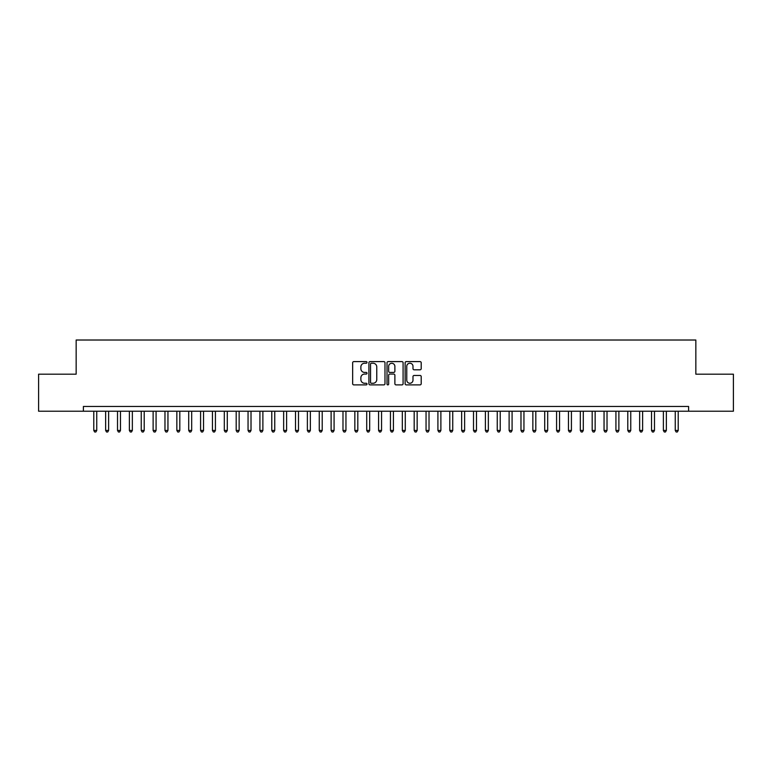 <?xml version="1.0" encoding="UTF-8"?>
<svg xmlns="http://www.w3.org/2000/svg" width="772" height="772" viewBox="0 0 772 772"><rect width="100%" height="100%" fill="white"/><g stroke="black" fill="none" stroke-linecap="round" stroke-linejoin="round"><path stroke-width="1.16" d="M367.018 362.406A0.811 0.811 0 0 0 366.198 361.595L353.827 361.595A1.168 1.168 0 0 0 352.659 362.763L352.659 383.723A1.168 1.168 0 0 0 353.827 384.89L366.198 384.89A0.811 0.811 0 0 0 367.018 384.08A0.811 0.811 0 0 0 366.198 383.259L364.596 383.259A3.725 3.725 0 0 1 360.871 379.534L360.871 377.788A3.725 3.725 0 0 1 364.596 374.063L366.198 374.063A0.811 0.811 0 0 0 367.018 373.243A0.811 0.811 0 0 0 366.198 372.432L364.596 372.432A3.725 3.725 0 0 1 360.871 368.698L360.871 366.951A3.725 3.725 0 0 1 364.596 363.226L366.198 363.226A0.811 0.811 0 0 0 367.018 362.406M420.045 369.807A1.168 1.168 0 0 0 421.203 368.64L421.203 362.763A1.168 1.168 0 0 0 420.045 361.595L406.294 361.595A1.168 1.168 0 0 0 405.136 362.763L405.136 383.723A1.168 1.168 0 0 0 406.294 384.89L420.045 384.89A1.168 1.168 0 0 0 421.203 383.723L421.203 376.62A1.168 1.168 0 0 0 420.045 375.453L414.159 375.453A1.168 1.168 0 0 0 412.991 376.62L412.991 380.142A3.117 3.117 0 0 1 409.874 383.259A3.117 3.117 0 0 1 406.767 380.142L406.767 366.343A3.117 3.117 0 0 1 409.874 363.226A3.117 3.117 0 0 1 412.991 366.343L412.991 368.64A1.168 1.168 0 0 0 414.159 369.807L420.045 369.807M688.605 411.215L688.605 406.468L83.395 406.468L83.395 411.215L733.4 411.215L733.4 374.188L695.842 374.188L695.842 340.018L76.158 340.018L76.158 374.188L38.6 374.188L38.6 411.215L83.395 411.215M384.977 362.763A1.168 1.168 0 0 0 383.819 361.595L370.068 361.595A1.168 1.168 0 0 0 368.91 362.763L368.91 383.723A1.168 1.168 0 0 0 370.068 384.89L383.819 384.89A1.168 1.168 0 0 0 384.977 383.723L384.977 362.763M388.181 361.595L401.932 361.595A1.168 1.168 0 0 1 403.09 362.763L403.09 383.723A1.168 1.168 0 0 1 401.932 384.89L396.046 384.89A1.168 1.168 0 0 1 394.878 383.723L394.878 375.221A1.168 1.168 0 0 0 393.72 374.063L389.812 374.063A1.168 1.168 0 0 0 388.654 375.221L388.654 384.08A0.811 0.811 0 0 1 387.833 384.89A0.811 0.811 0 0 1 387.023 384.08L387.023 362.763A1.168 1.168 0 0 1 388.181 361.595M371.351 363.226A0.811 0.811 0 0 0 370.541 364.037L370.541 382.449A0.811 0.811 0 0 0 371.351 383.259L373.04 383.259A3.725 3.725 0 0 0 376.765 379.534L376.765 366.951A3.725 3.725 0 0 0 373.04 363.226L371.351 363.226M394.878 366.401A3.117 3.117 0 0 0 391.761 363.284A3.117 3.117 0 0 0 388.654 366.401L388.654 371.264A1.168 1.168 0 0 0 389.812 372.432L393.72 372.432A1.168 1.168 0 0 0 394.878 371.264L394.878 366.401M93.779 411.215L93.779 430.438L96.751 430.438L96.751 411.215M96.751 430.438L95.853 431.982L94.666 431.982L93.779 430.438M105.648 411.215L105.648 430.438L108.611 430.438L108.611 411.215M108.611 430.438L107.723 431.982L106.536 431.982L105.648 430.438M117.518 411.215L117.518 430.438L120.48 430.438L120.48 411.215M120.48 430.438L119.592 431.982L118.406 431.982L117.518 430.438M129.378 411.215L129.378 430.438L132.35 430.438L132.35 411.215M132.35 430.438L131.462 431.982L130.275 431.982L129.378 430.438M141.247 411.215L141.247 430.438L144.21 430.438L144.21 411.215M144.21 430.438L143.322 431.982L142.135 431.982L141.247 430.438M153.117 411.215L153.117 430.438L156.079 430.438L156.079 411.215M156.079 430.438L155.191 431.982L154.004 431.982L153.117 430.438M164.976 411.215L164.976 430.438L167.949 430.438L167.949 411.215M167.949 430.438L167.061 431.982L165.874 431.982L164.976 430.438M176.846 411.215L176.846 430.438L179.818 430.438L179.818 411.215M179.818 430.438L178.921 431.982L177.734 431.982L176.846 430.438M188.715 411.215L188.715 430.438L191.678 430.438L191.678 411.215M191.678 430.438L190.79 431.982L189.603 431.982L188.715 430.438M200.585 411.215L200.585 430.438L203.547 430.438L203.547 411.215M203.547 430.438L202.66 431.982L201.473 431.982L200.585 430.438M212.445 411.215L212.445 430.438L215.417 430.438L215.417 411.215M215.417 430.438L214.529 431.982L213.342 431.982L212.445 430.438M224.314 411.215L224.314 430.438L227.286 430.438L227.286 411.215M227.286 430.438L226.389 431.982L225.202 431.982L224.314 430.438M236.184 411.215L236.184 430.438L239.146 430.438L239.146 411.215M239.146 430.438L238.258 431.982L237.072 431.982L236.184 430.438M248.053 411.215L248.053 430.438L251.016 430.438L251.016 411.215M251.016 430.438L250.128 431.982L248.941 431.982L248.053 430.438M259.913 411.215L259.913 430.438L262.885 430.438L262.885 411.215M262.885 430.438L261.988 431.982L260.801 431.982L259.913 430.438M271.783 411.215L271.783 430.438L274.745 430.438L274.745 411.215M274.745 430.438L273.857 431.982L272.67 431.982L271.783 430.438M283.652 411.215L283.652 430.438L286.615 430.438L286.615 411.215M286.615 430.438L285.727 431.982L284.54 431.982L283.652 430.438M295.512 411.215L295.512 430.438L298.484 430.438L298.484 411.215M298.484 430.438L297.596 431.982L296.409 431.982L295.512 430.438M307.381 411.215L307.381 430.438L310.354 430.438L310.354 411.215M310.354 430.438L309.456 431.982L308.269 431.982L307.381 430.438M319.251 411.215L319.251 430.438L322.213 430.438L322.213 411.215M322.213 430.438L321.326 431.982L320.139 431.982L319.251 430.438M331.12 411.215L331.12 430.438L334.083 430.438L334.083 411.215M334.083 430.438L333.195 431.982L332.008 431.982L331.12 430.438M342.98 411.215L342.98 430.438L345.952 430.438L345.952 411.215M345.952 430.438L345.055 431.982L343.878 431.982L342.98 430.438M354.85 411.215L354.85 430.438L357.812 430.438L357.812 411.215M357.812 430.438L356.925 431.982L355.738 431.982L354.85 430.438M366.719 411.215L366.719 430.438L369.682 430.438L369.682 411.215M369.682 430.438L368.794 431.982L367.607 431.982L366.719 430.438M378.579 411.215L378.579 430.438L381.551 430.438L381.551 411.215M381.551 430.438L380.664 431.982L379.477 431.982L378.579 430.438M390.449 411.215L390.449 430.438L393.421 430.438L393.421 411.215M393.421 430.438L392.523 431.982L391.336 431.982L390.449 430.438M402.318 411.215L402.318 430.438L405.281 430.438L405.281 411.215M405.281 430.438L404.393 431.982L403.206 431.982L402.318 430.438M414.188 411.215L414.188 430.438L417.15 430.438L417.15 411.215M417.15 430.438L416.262 431.982L415.075 431.982L414.188 430.438M426.048 411.215L426.048 430.438L429.02 430.438L429.02 411.215M429.02 430.438L428.122 431.982L426.945 431.982L426.048 430.438M437.917 411.215L437.917 430.438L440.88 430.438L440.88 411.215M440.88 430.438L439.992 431.982L438.805 431.982L437.917 430.438M449.786 411.215L449.786 430.438L452.749 430.438L452.749 411.215M452.749 430.438L451.861 431.982L450.674 431.982L449.786 430.438M461.646 411.215L461.646 430.438L464.619 430.438L464.619 411.215M464.619 430.438L463.731 431.982L462.544 431.982L461.646 430.438M473.516 411.215L473.516 430.438L476.488 430.438L476.488 411.215M476.488 430.438L475.591 431.982L474.404 431.982L473.516 430.438M485.385 411.215L485.385 430.438L488.348 430.438L488.348 411.215M488.348 430.438L487.46 431.982L486.273 431.982L485.385 430.438M497.255 411.215L497.255 430.438L500.217 430.438L500.217 411.215M500.217 430.438L499.33 431.982L498.143 431.982L497.255 430.438M509.115 411.215L509.115 430.438L512.087 430.438L512.087 411.215M512.087 430.438L511.199 431.982L510.012 431.982L509.115 430.438M520.984 411.215L520.984 430.438L523.947 430.438L523.947 411.215M523.947 430.438L523.059 431.982L521.872 431.982L520.984 430.438M532.854 411.215L532.854 430.438L535.816 430.438L535.816 411.215M535.816 430.438L534.928 431.982L533.741 431.982L532.854 430.438M544.714 411.215L544.714 430.438L547.686 430.438L547.686 411.215M547.686 430.438L546.798 431.982L545.611 431.982L544.714 430.438M556.583 411.215L556.583 430.438L559.555 430.438L559.555 411.215M559.555 430.438L558.658 431.982L557.471 431.982L556.583 430.438M568.453 411.215L568.453 430.438L571.415 430.438L571.415 411.215M571.415 430.438L570.527 431.982L569.34 431.982L568.453 430.438M580.322 411.215L580.322 430.438L583.285 430.438L583.285 411.215M583.285 430.438L582.397 431.982L581.21 431.982L580.322 430.438M592.182 411.215L592.182 430.438L595.154 430.438L595.154 411.215M595.154 430.438L594.266 431.982L593.079 431.982L592.182 430.438M604.051 411.215L604.051 430.438L607.024 430.438L607.024 411.215M607.024 430.438L606.126 431.982L604.939 431.982L604.051 430.438M615.921 411.215L615.921 430.438L618.883 430.438L618.883 411.215M618.883 430.438L617.996 431.982L616.809 431.982L615.921 430.438M627.79 411.215L627.79 430.438L630.753 430.438L630.753 411.215M630.753 430.438L629.865 431.982L628.678 431.982L627.79 430.438M639.65 411.215L639.65 430.438L642.622 430.438L642.622 411.215M642.622 430.438L641.725 431.982L640.538 431.982L639.65 430.438M651.52 411.215L651.52 430.438L654.482 430.438L654.482 411.215M654.482 430.438L653.594 431.982L652.408 431.982L651.52 430.438M663.389 411.215L663.389 430.438L666.352 430.438L666.352 411.215M666.352 430.438L665.464 431.982L664.277 431.982L663.389 430.438M675.249 411.215L675.249 430.438L678.221 430.438L678.221 411.215M678.221 430.438L677.333 431.982L676.147 431.982L675.249 430.438"/></g></svg>
